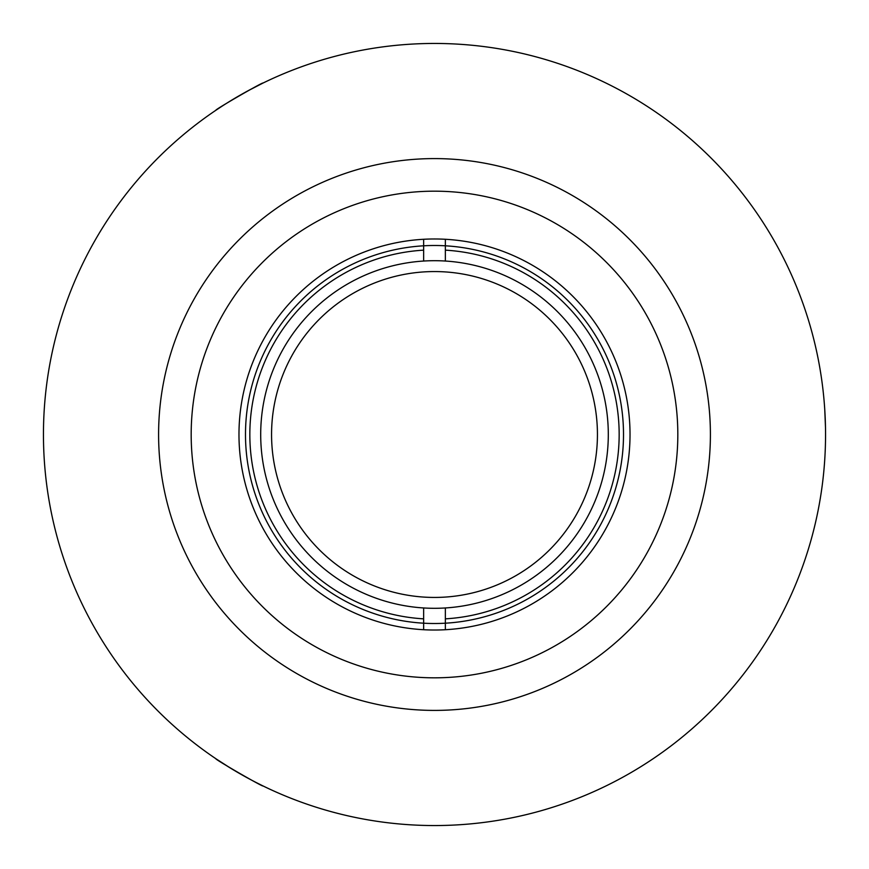 <?xml version="1.0" encoding="UTF-8"?>
<svg xmlns="http://www.w3.org/2000/svg" width="869" height="869" viewBox="0 0 869 869"><rect width="100%" height="100%" fill="white"/><g stroke="black" fill="none" stroke-linecap="round" stroke-linejoin="round"><path stroke-width="1.3" d="M434.5 608.3A173.8 173.8 0 0 1 260.7 434.5A173.8 173.8 0 0 1 434.5 260.7A173.8 173.8 0 0 1 608.3 434.5A173.8 173.8 0 0 1 434.5 608.3M245.492 434.5A189.007 189.007 0 0 1 434.5 245.492A189.007 189.007 0 0 1 623.507 434.5A189.007 189.007 0 0 1 434.5 623.507A189.007 189.007 0 0 1 245.492 434.5M423.637 250.153A184.662 184.662 0 0 0 249.837 434.5A184.662 184.662 0 0 0 423.637 618.847M445.362 618.847A184.662 184.662 0 0 0 619.162 434.5A184.662 184.662 0 0 0 445.362 250.153M271.562 434.5A162.938 162.938 0 0 0 434.5 597.438A162.938 162.938 0 0 0 597.438 434.5A162.938 162.938 0 0 0 434.5 271.562A162.938 162.938 0 0 0 271.562 434.5M445.362 607.963L445.362 629.721A195.525 195.525 0 0 0 630.025 434.5A195.525 195.525 0 0 0 445.362 239.279L445.362 261.037M423.637 261.037L423.637 239.279A195.525 195.525 0 0 1 445.362 239.279M423.637 239.279A195.525 195.525 0 0 0 238.975 434.5A195.525 195.525 0 0 0 423.637 629.721L423.637 607.963M445.362 629.721A195.525 195.525 0 0 1 423.637 629.721M230.144 767.903L215.925 758.767C213.937 758.8 263.883 787.629 262.97 785.924L256.529 782.697M247.937 90.821L262.97 83.076C263.926 81.338 213.991 110.167 215.925 110.233L221.932 106.268M824.746 409.408L825.474 427.059M434.5 158.593A275.907 275.907 0 0 0 158.593 434.5A275.907 275.907 0 0 0 434.5 710.407A275.907 275.907 0 0 0 710.407 434.5A275.907 275.907 0 0 0 434.5 158.593M434.5 677.82A243.32 243.32 0 0 0 677.82 434.5A243.32 243.32 0 0 0 434.5 191.18A243.32 243.32 0 0 0 191.18 434.5A243.32 243.32 0 0 0 434.5 677.82M434.5 43.45A391.05 391.05 0 0 0 43.45 434.5A391.05 391.05 0 0 0 434.5 825.55A391.05 391.05 0 0 0 825.55 434.5A391.05 391.05 0 0 0 434.5 43.45"/></g></svg>
